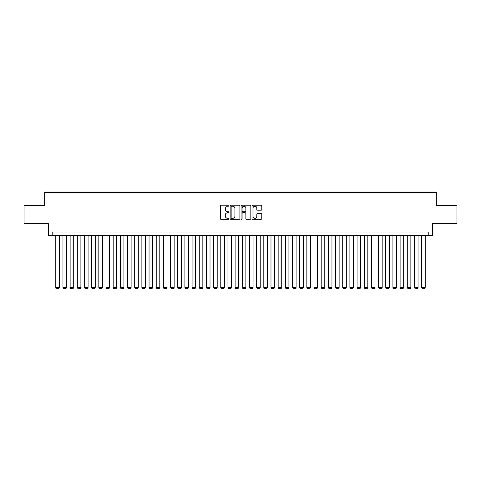 <?xml version="1.0" encoding="UTF-8"?>
<svg xmlns="http://www.w3.org/2000/svg" width="481" height="481" viewBox="0 0 481 481"><rect width="100%" height="100%" fill="white"/><g stroke="black" fill="none" stroke-linecap="round" stroke-linejoin="round"><path stroke-width="0.72" d="M229.022 205.724A0.493 0.493 0 0 0 228.529 205.231L221.05 205.231A0.703 0.703 0 0 0 220.346 205.934L220.346 218.608A0.703 0.703 0 0 0 221.05 219.312L228.529 219.312A0.493 0.493 0 0 0 229.022 218.819A0.493 0.493 0 0 0 228.529 218.326L227.561 218.326A2.255 2.255 0 0 1 225.306 216.077L225.306 215.019A2.255 2.255 0 0 1 227.561 212.764L228.529 212.764A0.493 0.493 0 0 0 229.022 212.271A0.493 0.493 0 0 0 228.529 211.778L227.561 211.778A2.255 2.255 0 0 1 225.306 209.53L225.306 208.471A2.255 2.255 0 0 1 227.561 206.217L228.529 206.217A0.493 0.493 0 0 0 229.022 205.724M261.075 210.197A0.703 0.703 0 0 0 261.778 209.494L261.778 205.934A0.703 0.703 0 0 0 261.075 205.231L252.772 205.231A0.703 0.703 0 0 0 252.062 205.934L252.062 218.608A0.703 0.703 0 0 0 252.772 219.312L261.075 219.312A0.703 0.703 0 0 0 261.778 218.608L261.778 214.316A0.703 0.703 0 0 0 261.075 213.612L257.521 213.612A0.703 0.703 0 0 0 256.818 214.316L256.818 216.444A1.882 1.882 0 0 1 254.936 218.326A1.882 1.882 0 0 1 253.048 216.444L253.048 208.105A1.882 1.882 0 0 1 254.936 206.217A1.882 1.882 0 0 1 256.818 208.105L256.818 209.494A0.703 0.703 0 0 0 257.521 210.197L261.075 210.197M428.793 235.588L432.383 235.588L432.383 223.394L456.95 223.394L456.95 205.459L436.327 205.459L436.327 192.55L44.673 192.55L44.673 205.459L24.05 205.459L24.05 223.394L48.617 223.394L48.617 235.588L428.793 235.588L428.793 231.998L52.207 231.998L52.207 235.588M239.887 205.934A0.703 0.703 0 0 0 239.177 205.231L230.874 205.231A0.703 0.703 0 0 0 230.165 205.934L230.165 218.608A0.703 0.703 0 0 0 230.874 219.312L239.177 219.312A0.703 0.703 0 0 0 239.887 218.608L239.887 205.934M241.823 205.231L250.126 205.231A0.703 0.703 0 0 1 250.835 205.934L250.835 218.608A0.703 0.703 0 0 1 250.126 219.312L246.573 219.312A0.703 0.703 0 0 1 245.869 218.608L245.869 213.468A0.703 0.703 0 0 0 245.166 212.764L242.809 212.764A0.703 0.703 0 0 0 242.099 213.468L242.099 218.819A0.493 0.493 0 0 1 241.606 219.312A0.493 0.493 0 0 1 241.113 218.819L241.113 205.934A0.703 0.703 0 0 1 241.823 205.231M231.644 206.217A0.493 0.493 0 0 0 231.151 206.71L231.151 217.839A0.493 0.493 0 0 0 231.644 218.326L232.666 218.326A2.255 2.255 0 0 0 234.92 216.077L234.92 208.471A2.255 2.255 0 0 0 232.666 206.217L231.644 206.217M245.869 208.135A1.882 1.882 0 0 0 243.987 206.253A1.882 1.882 0 0 0 242.099 208.135L242.099 211.075A0.703 0.703 0 0 0 242.809 211.778L245.166 211.778A0.703 0.703 0 0 0 245.869 211.075L245.869 208.135M59.379 235.588L59.379 287.518L55.79 287.518L55.79 235.588M59.379 287.518L58.838 288.45L56.331 288.45L55.79 287.518M66.552 235.588L66.552 287.518L62.963 287.518L62.963 235.588M66.552 287.518L66.011 288.45L63.504 288.45L62.963 287.518M73.725 235.588L73.725 287.518L70.136 287.518L70.136 235.588M73.725 287.518L73.184 288.45L70.677 288.45L70.136 287.518M80.898 235.588L80.898 287.518L77.309 287.518L77.309 235.588M80.898 287.518L80.357 288.45L77.85 288.45L77.309 287.518M88.071 235.588L88.071 287.518L84.482 287.518L84.482 235.588M88.071 287.518L87.53 288.45L85.023 288.45L84.482 287.518M95.244 235.588L95.244 287.518L91.655 287.518L91.655 235.588M95.244 287.518L94.703 288.45L92.196 288.45L91.655 287.518M102.417 235.588L102.417 287.518L98.827 287.518L98.827 235.588M102.417 287.518L101.876 288.45L99.369 288.45L98.827 287.518M109.59 235.588L109.59 287.518L106 287.518L106 235.588M109.59 287.518L109.055 288.45L106.541 288.45L106 287.518M116.763 235.588L116.763 287.518L113.179 287.518L113.179 235.588M116.763 287.518L116.228 288.45L113.714 288.45L113.179 287.518M123.936 235.588L123.936 287.518L120.352 287.518L120.352 235.588M123.936 287.518L123.401 288.45L120.887 288.45L120.352 287.518M131.109 235.588L131.109 287.518L127.525 287.518L127.525 235.588M131.109 287.518L130.573 288.45L128.06 288.45L127.525 287.518M138.281 235.588L138.281 287.518L134.698 287.518L134.698 235.588M138.281 287.518L137.746 288.45L135.233 288.45L134.698 287.518M145.454 235.588L145.454 287.518L141.871 287.518L141.871 235.588M145.454 287.518L144.919 288.45L142.406 288.45L141.871 287.518M152.627 235.588L152.627 287.518L149.044 287.518L149.044 235.588M152.627 287.518L152.092 288.45L149.579 288.45L149.044 287.518M159.8 235.588L159.8 287.518L156.217 287.518L156.217 235.588M159.8 287.518L159.265 288.45L156.752 288.45L156.217 287.518M166.973 235.588L166.973 287.518L163.39 287.518L163.39 235.588M166.973 287.518L166.438 288.45L163.925 288.45L163.39 287.518M174.146 235.588L174.146 287.518L170.563 287.518L170.563 235.588M174.146 287.518L173.611 288.45L171.098 288.45L170.563 287.518M181.319 235.588L181.319 287.518L177.736 287.518L177.736 235.588M181.319 287.518L180.784 288.45L178.271 288.45L177.736 287.518M188.492 235.588L188.492 287.518L184.908 287.518L184.908 235.588M188.492 287.518L187.957 288.45L185.444 288.45L184.908 287.518M195.665 235.588L195.665 287.518L192.081 287.518L192.081 235.588M195.665 287.518L195.13 288.45L192.616 288.45L192.081 287.518M202.844 235.588L202.844 287.518L199.254 287.518L199.254 235.588M202.844 287.518L202.303 288.45L199.789 288.45L199.254 287.518M210.017 235.588L210.017 287.518L206.427 287.518L206.427 235.588M210.017 287.518L209.475 288.45L206.968 288.45L206.427 287.518M217.19 235.588L217.19 287.518L213.6 287.518L213.6 235.588M217.19 287.518L216.648 288.45L214.141 288.45L213.6 287.518M224.362 235.588L224.362 287.518L220.773 287.518L220.773 235.588M224.362 287.518L223.821 288.45L221.314 288.45L220.773 287.518M231.535 235.588L231.535 287.518L227.946 287.518L227.946 235.588M231.535 287.518L230.994 288.45L228.487 288.45L227.946 287.518M238.708 235.588L238.708 287.518L235.119 287.518L235.119 235.588M238.708 287.518L238.167 288.45L235.66 288.45L235.119 287.518M245.881 235.588L245.881 287.518L242.292 287.518L242.292 235.588M245.881 287.518L245.34 288.45L242.833 288.45L242.292 287.518M253.054 235.588L253.054 287.518L249.465 287.518L249.465 235.588M253.054 287.518L252.513 288.45L250.006 288.45L249.465 287.518M260.227 235.588L260.227 287.518L256.638 287.518L256.638 235.588M260.227 287.518L259.686 288.45L257.179 288.45L256.638 287.518M267.4 235.588L267.4 287.518L263.81 287.518L263.81 235.588M267.4 287.518L266.859 288.45L264.352 288.45L263.81 287.518M274.573 235.588L274.573 287.518L270.983 287.518L270.983 235.588M274.573 287.518L274.032 288.45L271.524 288.45L270.983 287.518M281.746 235.588L281.746 287.518L278.156 287.518L278.156 235.588M281.746 287.518L281.211 288.45L278.697 288.45L278.156 287.518M288.919 235.588L288.919 287.518L285.335 287.518L285.335 235.588M288.919 287.518L288.384 288.45L285.87 288.45L285.335 287.518M296.092 235.588L296.092 287.518L292.508 287.518L292.508 235.588M296.092 287.518L295.556 288.45L293.043 288.45L292.508 287.518M303.264 235.588L303.264 287.518L299.681 287.518L299.681 235.588M303.264 287.518L302.729 288.45L300.216 288.45L299.681 287.518M310.437 235.588L310.437 287.518L306.854 287.518L306.854 235.588M310.437 287.518L309.902 288.45L307.389 288.45L306.854 287.518M317.61 235.588L317.61 287.518L314.027 287.518L314.027 235.588M317.61 287.518L317.075 288.45L314.562 288.45L314.027 287.518M324.783 235.588L324.783 287.518L321.2 287.518L321.2 235.588M324.783 287.518L324.248 288.45L321.735 288.45L321.2 287.518M331.956 235.588L331.956 287.518L328.373 287.518L328.373 235.588M331.956 287.518L331.421 288.45L328.908 288.45L328.373 287.518M339.129 235.588L339.129 287.518L335.546 287.518L335.546 235.588M339.129 287.518L338.594 288.45L336.081 288.45L335.546 287.518M346.302 235.588L346.302 287.518L342.719 287.518L342.719 235.588M346.302 287.518L345.767 288.45L343.254 288.45L342.719 287.518M353.475 235.588L353.475 287.518L349.891 287.518L349.891 235.588M353.475 287.518L352.94 288.45L350.427 288.45L349.891 287.518M360.648 235.588L360.648 287.518L357.064 287.518L357.064 235.588M360.648 287.518L360.113 288.45L357.599 288.45L357.064 287.518M367.821 235.588L367.821 287.518L364.237 287.518L364.237 235.588M367.821 287.518L367.286 288.45L364.772 288.45L364.237 287.518M375 235.588L375 287.518L371.41 287.518L371.41 235.588M375 287.518L374.458 288.45L371.945 288.45L371.41 287.518M382.173 235.588L382.173 287.518L378.583 287.518L378.583 235.588M382.173 287.518L381.631 288.45L379.124 288.45L378.583 287.518M389.345 235.588L389.345 287.518L385.756 287.518L385.756 235.588M389.345 287.518L388.804 288.45L386.297 288.45L385.756 287.518M396.518 235.588L396.518 287.518L392.929 287.518L392.929 235.588M396.518 287.518L395.977 288.45L393.47 288.45L392.929 287.518M403.691 235.588L403.691 287.518L400.102 287.518L400.102 235.588M403.691 287.518L403.15 288.45L400.643 288.45L400.102 287.518M410.864 235.588L410.864 287.518L407.275 287.518L407.275 235.588M410.864 287.518L410.323 288.45L407.816 288.45L407.275 287.518M418.037 235.588L418.037 287.518L414.448 287.518L414.448 235.588M418.037 287.518L417.496 288.45L414.989 288.45L414.448 287.518M425.21 235.588L425.21 287.518L421.621 287.518L421.621 235.588M425.21 287.518L424.669 288.45L422.162 288.45L421.621 287.518"/></g></svg>
